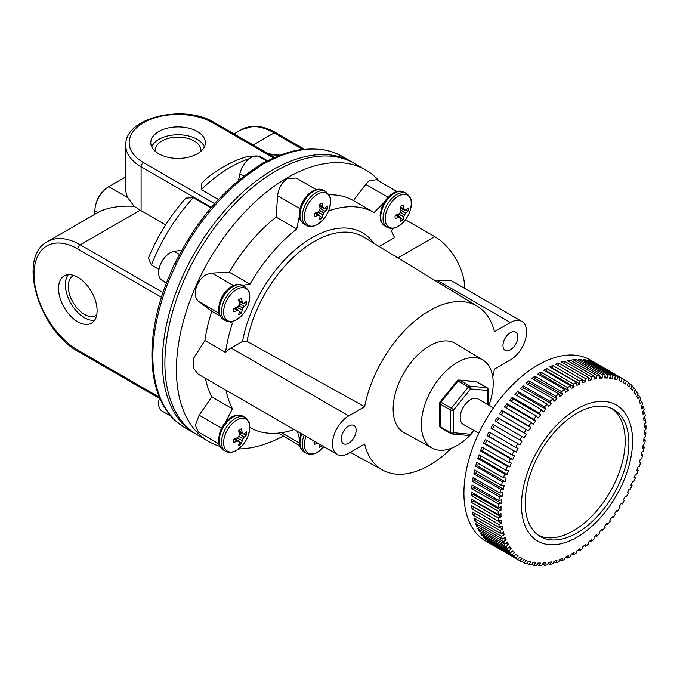 <?xml version="1.0" encoding="UTF-8"?>
<svg xmlns="http://www.w3.org/2000/svg" width="680" height="680" viewBox="0 0 680 680"><rect width="100%" height="100%" fill="white"/><g stroke="black" fill="none" stroke-linecap="round" stroke-linejoin="round"><path stroke-width="1.02" d="M493.442 407.83L477.921 398.871A14.688 8.483 120 0 0 470.577 399.602A14.688 8.483 120 0 0 460.981 412.548A14.688 8.483 120 0 0 463.233 424.32L478.745 433.271M525.173 502.996A73.338 42.339 120 0 0 540.362 536.571A73.338 42.339 120 0 0 596.87 516.919A73.338 42.339 120 0 0 628.889 443.113A73.338 42.339 120 0 0 613.7 409.538A73.338 42.339 120 0 0 557.183 429.19A73.338 42.339 120 0 0 525.173 502.996M538.56 535.423A73.338 42.339 120 0 0 594.38 513.494A73.338 42.339 120 0 0 625.192 440.98A73.338 42.339 120 0 0 611.804 408.552M521.475 505.129A78.566 45.356 -60 0 1 577.031 408.909A78.566 45.356 -60 0 1 632.578 440.98A78.566 45.356 -60 0 1 577.031 537.2A78.566 45.356 -60 0 1 521.475 505.129M644.283 424.813L645.983 425.791A104.541 60.358 -60 0 1 646 427.516A104.541 60.358 -60 0 1 645.983 429.25L644.376 430.763L644.258 434.248L645.864 432.735A104.541 60.358 -60 0 1 645.626 436.322L644.028 437.623L643.671 441.218L645.269 439.917A104.541 60.358 -60 0 1 644.784 443.615L643.221 444.694L642.634 448.383L644.198 447.304A104.541 60.358 -60 0 1 643.476 451.078L641.954 451.928L641.13 455.685L642.659 454.827A104.541 60.358 -60 0 1 641.707 458.66L640.237 459.289L639.192 463.088L640.662 462.46A104.541 60.358 -60 0 1 639.481 466.318L638.087 466.726L636.82 470.543L638.214 470.135A104.541 60.358 -60 0 1 636.82 474.011L635.511 474.181L634.032 477.989L635.341 477.819A104.541 60.358 -60 0 1 633.743 481.669L632.519 481.61L630.844 485.392L632.06 485.452A104.541 60.358 -60 0 1 630.258 489.252L629.153 488.971L627.274 492.702L628.388 492.983A104.541 60.358 -60 0 1 626.408 496.714L625.404 496.213L623.356 499.86L624.359 500.361A104.541 60.358 -60 0 1 622.192 504.008L621.231 503.446M645.983 425.791L644.376 427.507L644.258 424.167L645.864 422.45A104.541 60.358 -60 0 0 645.626 419.144L644.028 421.048L643.671 417.868L645.269 415.956A104.541 60.358 -60 0 0 644.784 412.82L643.221 414.911L642.634 411.91L644.198 409.81A104.541 60.358 -60 0 0 643.476 406.87L641.954 409.139L641.13 406.334L642.659 404.065A104.541 60.358 -60 0 0 641.707 401.327L640.237 403.758L639.192 401.175L640.662 398.743A104.541 60.358 -60 0 0 639.481 396.236L638.087 398.811L636.82 396.466L638.214 393.881A104.541 60.358 -60 0 0 636.82 391.62L635.511 394.332L634.032 392.232L635.341 389.512A104.541 60.358 -60 0 0 633.743 387.515L632.519 390.354L630.844 388.51L632.06 385.679A104.541 60.358 -60 0 0 630.258 383.945L629.153 386.886L627.274 385.322L628.388 382.381A104.541 60.358 -60 0 0 626.408 380.936L625.404 383.962L623.356 382.678L624.359 379.661A104.541 60.358 -60 0 1 624.359 379.661L590.121 359.899A104.541 60.358 -60 0 0 509.558 387.906A104.541 60.358 -60 0 0 463.921 493.111A104.541 60.358 -60 0 0 485.579 540.974L519.8 560.736A104.541 60.358 -60 0 1 519.792 560.728L493 545.164M595.238 363.239L622.192 378.513A104.541 60.358 -60 0 1 624.351 379.652M622.192 378.513L621.325 381.599L619.115 380.613L619.981 377.527L593.147 362.032A104.541 60.358 120 0 1 595.357 363.018M590.571 361.717L590.827 361.182L617.661 376.677A104.541 60.358 -60 0 1 619.981 377.527M617.661 376.677L616.93 379.814L614.567 379.134L615.298 375.989L588.463 360.493A104.541 60.358 120 0 1 590.827 361.182M585.633 360.808L585.99 359.958L612.825 375.445A104.541 60.358 -60 0 1 615.298 375.989M612.825 375.445L612.246 378.624L609.748 378.241L610.325 375.062L583.491 359.575A104.541 60.358 120 0 1 585.99 359.958M580.465 360.527L580.899 359.337L607.733 374.833A104.541 60.358 -60 0 1 610.325 375.062M607.733 374.833L607.299 378.021L604.682 377.944L605.115 374.756L578.281 359.269A104.541 60.358 120 0 1 580.899 359.337M575.101 360.876L575.569 359.346L602.404 374.841A104.541 60.358 -60 0 1 605.115 374.756M602.404 374.841L602.14 378.021L599.412 378.25L599.683 375.071L572.849 359.575A104.541 60.358 120 0 1 575.569 359.346M569.577 361.853L570.044 359.966L596.879 375.462A104.541 60.358 -60 0 1 599.683 375.071M596.879 375.462L596.777 378.615L593.971 379.159L594.082 375.998L567.239 360.51A104.541 60.358 120 0 1 570.044 359.966M563.933 363.46L564.366 361.207L591.2 376.695A104.541 60.358 -60 0 1 594.082 375.998M591.2 376.695L591.269 379.814L588.395 380.655L588.327 377.536L561.493 362.049A104.541 60.358 120 0 1 564.366 361.207M558.212 365.678L558.552 363.052L585.387 378.539A104.541 60.358 -60 0 1 588.327 377.536M585.387 378.539L585.633 381.599L582.709 382.738L582.471 379.678L555.637 364.183A104.541 60.358 120 0 1 558.552 363.052M552.117 368.305L552.662 365.491L579.496 380.978A104.541 60.358 -60 0 1 582.471 379.678M579.496 380.978L579.913 383.962L576.963 385.39L576.546 382.406L549.712 366.911A104.541 60.358 120 0 1 552.662 365.491M545.963 371.484L546.72 371.05L546.72 368.5L573.554 383.996A104.541 60.358 -60 0 1 576.546 382.406M573.554 383.996L574.149 386.886L571.192 388.594L570.596 385.704L543.762 370.209A104.541 60.358 120 0 1 546.72 368.5M539.861 375.241L540.948 374.51L540.77 372.079L567.604 387.575A104.541 60.358 -60 0 1 570.596 385.704M567.604 387.575L568.369 390.346L565.428 392.326L564.655 389.546L537.821 374.059A104.541 60.358 120 0 1 540.77 372.079M533.842 379.534L535.194 378.497L534.846 376.193L561.68 391.688A104.541 60.358 -60 0 1 564.655 389.546M561.68 391.688L562.623 394.332L559.708 396.567L558.756 393.916L531.921 378.428A104.541 60.358 120 0 1 534.846 376.193M527.935 384.336L529.516 382.976L528.989 380.808L555.823 396.304A104.541 60.358 -60 0 1 558.756 393.916M555.823 396.304L556.946 398.811L554.072 401.285L552.95 398.777L526.116 383.291A104.541 60.358 120 0 1 528.989 380.808M522.172 389.615L523.94 387.923L523.235 385.909L550.069 401.404A104.541 60.358 -60 0 1 552.95 398.777M550.069 401.404L551.361 403.758L548.556 406.462L547.264 404.107L520.429 388.611A104.541 60.358 120 0 1 523.235 385.909M516.587 395.335L518.491 393.303L517.633 391.459L544.467 406.954A104.541 60.358 -60 0 1 547.264 404.107M544.467 406.954L545.921 409.139L543.201 412.046L541.748 409.861L514.913 394.366A104.541 60.358 120 0 1 517.633 391.459M511.215 401.455L513.23 399.075L512.202 397.418L539.036 412.904A104.541 60.358 -60 0 1 541.748 409.861M539.036 412.904L540.651 414.911L538.033 418.013L536.418 416.007L509.583 400.512A104.541 60.358 120 0 1 512.202 397.418M506.081 407.932L508.164 405.212L506.991 403.741L533.825 419.237A104.541 60.358 -60 0 1 536.418 416.007M533.825 419.237L535.593 421.048L533.094 424.32L531.327 422.501L504.492 407.014A104.541 60.358 120 0 1 506.991 403.741M501.228 414.724L503.344 411.672L502.019 410.397L528.853 425.892A104.541 60.358 -60 0 1 531.327 422.501M528.853 425.892L530.774 427.507L528.411 430.925L499.656 413.814A104.541 60.358 120 0 1 502.019 410.397M496.68 421.787L498.797 418.404L497.335 417.35L524.169 432.837A104.541 60.358 -60 0 1 526.49 429.309M524.169 432.837L526.226 434.24L524.008 437.784L495.125 420.886A104.541 60.358 120 0 1 497.335 417.35M519.792 440.028L521.976 441.218L519.928 444.856L490.909 428.179A104.541 60.358 120 0 1 492.958 424.532L519.792 440.028A104.541 60.358 -60 0 1 521.96 436.381M515.763 447.414L518.058 448.375L516.188 452.098L487.058 435.642A104.541 60.358 120 0 1 488.929 431.919L515.763 447.414A104.541 60.358 -60 0 1 517.744 443.675M512.091 454.945L514.496 455.685L512.813 459.459L510.408 458.719L483.573 443.233A104.541 60.358 120 0 1 485.256 439.45L512.091 454.945A104.541 60.358 -60 0 1 513.893 451.137M508.81 462.57L511.309 463.088L509.83 466.896L507.331 466.387L480.496 450.891A104.541 60.358 120 0 1 481.975 447.083L508.81 462.57A104.541 60.358 -60 0 1 510.408 458.719M505.937 470.254L508.521 470.535L507.254 474.351L504.671 474.07L477.836 458.575A104.541 60.358 120 0 1 479.102 454.758L505.937 470.254A104.541 60.358 -60 0 1 507.331 466.387M503.489 477.929L506.149 477.989L505.096 481.788L502.443 481.729L475.609 466.233A104.541 60.358 120 0 1 476.654 462.434L503.489 477.929A104.541 60.358 -60 0 1 504.671 474.07M501.491 485.562L504.203 485.392L503.379 489.141L500.675 489.311L473.841 473.824A104.541 60.358 120 0 1 474.657 470.067L501.491 485.562A104.541 60.358 -60 0 1 502.443 481.729M499.953 493.094L502.707 492.694L502.112 496.383L499.366 496.774L472.532 481.287A104.541 60.358 120 0 1 473.118 477.598L499.953 493.094A104.541 60.358 -60 0 1 500.675 489.311M498.882 500.471L501.662 499.86L501.304 503.455L498.525 504.067L471.69 488.571A104.541 60.358 120 0 1 472.048 484.976L498.882 500.471A104.541 60.358 -60 0 1 499.366 496.774M498.287 507.654L501.083 506.829L500.964 510.306L498.168 511.139L471.333 495.644A104.541 60.358 120 0 1 471.452 492.159L498.287 507.654A104.541 60.358 -60 0 1 498.525 504.067M492.958 545.233A104.541 60.358 120 0 1 490.909 543.957L517.744 559.453A104.541 60.358 -60 0 1 515.763 558.008L488.929 542.512A104.541 60.358 120 0 1 487.058 540.948L513.893 556.444A104.541 60.358 -60 0 1 512.091 554.71L485.256 539.223A104.541 60.358 120 0 1 483.573 537.379L510.408 552.874A104.541 60.358 -60 0 1 508.81 550.876L481.975 535.381A104.541 60.358 120 0 1 480.496 533.273L507.331 548.769A104.541 60.358 -60 0 1 505.937 546.508L479.102 531.02A104.541 60.358 120 0 1 477.836 528.666L504.671 544.153A104.541 60.358 -60 0 1 503.489 541.654L476.654 526.159A104.541 60.358 120 0 1 475.609 523.575L502.443 539.062A104.541 60.358 -60 0 1 501.491 536.325L474.657 520.837A104.541 60.358 120 0 1 473.841 518.033L500.675 533.519A104.541 60.358 -60 0 1 499.953 530.578L473.118 515.083A104.541 60.358 120 0 1 472.532 512.082L499.366 527.569A104.541 60.358 -60 0 1 498.882 524.433L472.048 508.938A104.541 60.358 120 0 1 471.69 505.758L498.525 521.254A104.541 60.358 -60 0 1 498.287 517.939L471.452 502.443A104.541 60.358 120 0 1 471.333 499.103L498.168 514.598A104.541 60.358 -60 0 1 498.151 512.873A104.541 60.358 -60 0 1 498.168 511.139M624.342 379.652L597.524 364.166M624.325 379.746L626.408 380.936M628.244 382.78L630.258 383.945M631.762 386.376L633.743 387.515M634.873 390.49L636.82 391.62M637.551 395.114L639.481 396.236M639.769 400.205L641.707 401.327M641.529 405.739L643.476 406.87M642.804 411.672L644.784 412.82M643.696 418.022L645.626 419.144M644.342 431.859L645.864 432.735M643.884 439.118L645.269 439.917M642.923 446.565L644.198 447.304M641.478 454.146L642.659 454.827M639.548 461.813L640.662 462.46M637.16 469.531L638.214 470.135M634.329 477.233L635.341 477.819M631.074 484.874L632.06 485.452M627.419 492.422L628.388 492.983M623.39 499.808L624.359 500.361M622.192 504.008L621.325 503.293L619.115 506.829L619.981 507.552A104.541 60.358 -60 0 1 617.661 511.079L616.683 510.519M617.661 511.079L616.93 510.153L614.567 513.57L615.298 514.496A104.541 60.358 -60 0 1 612.825 517.888L611.83 517.31M612.825 517.888L612.246 516.758L609.748 520.03L610.325 521.152A104.541 60.358 -60 0 1 607.733 524.382L606.696 523.787M607.733 524.382L607.299 523.064L604.682 526.167L605.115 527.485A104.541 60.358 -60 0 1 602.404 530.527L601.324 529.907M602.404 530.527L602.14 529.031L599.412 531.938L599.683 533.435A104.541 60.358 -60 0 1 596.879 536.282L595.74 535.627M596.879 536.282L596.777 534.616L593.971 537.319L594.082 538.985A104.541 60.358 -60 0 1 591.2 541.611L589.976 540.906M591.2 541.611L591.269 539.784L588.395 542.266L588.327 544.085A104.541 60.358 -60 0 1 585.387 546.473L584.069 545.708M585.387 546.473L585.633 544.51L582.709 546.745L582.471 548.709A104.541 60.358 -60 0 1 579.496 550.842L578.051 550.001M579.496 550.842L579.913 548.751L576.963 550.723L576.546 552.814A104.541 60.358 -60 0 1 573.554 554.685L571.948 553.758M573.554 554.685L574.149 552.483L571.192 554.192L570.596 556.393A104.541 60.358 -60 0 1 567.604 557.983L565.794 556.937M567.604 557.983L568.369 555.688L565.428 557.115L564.655 559.41A104.541 60.358 -60 0 1 561.68 560.711L559.674 559.555M561.68 560.711L562.623 558.34L559.708 559.479L558.756 561.85A104.541 60.358 -60 0 1 555.823 562.853L553.86 561.722M555.823 562.853L556.946 560.422L554.072 561.263L552.95 563.694A104.541 60.358 -60 0 1 550.069 564.391L548.131 563.269M550.069 564.391L551.361 561.918L548.556 562.453L547.264 564.927A104.541 60.358 -60 0 1 544.467 565.318L542.529 564.204M544.467 565.318L545.921 562.827L543.201 563.057L541.748 565.548A104.541 60.358 -60 0 1 539.036 565.633L537.098 564.51M539.036 565.633L540.651 563.134L538.033 563.057L536.418 565.556A104.541 60.358 -60 0 1 533.825 565.327L531.862 564.188M533.825 565.327L535.593 562.836L533.094 562.453L531.327 564.944A104.541 60.358 -60 0 1 528.853 564.4L526.856 563.244M528.853 564.4L530.774 561.943L528.411 561.255L526.49 563.712A104.541 60.358 -60 0 1 524.169 562.861L522.121 561.68M524.169 562.861L526.226 560.465L524.008 559.479L521.96 561.875A104.541 60.358 -60 0 1 519.8 560.736M498.168 514.598L500.964 513.57L501.083 516.91L498.287 517.939M498.525 521.254L501.304 520.021L501.662 523.209L498.882 524.433M499.366 527.569L502.112 526.159L502.707 529.167L499.953 530.578M500.675 533.519L503.379 531.938L504.203 534.744L501.491 536.325M502.443 539.062L505.096 537.319L506.149 539.903L503.489 541.654M504.671 544.153L507.254 542.258L508.521 544.612L505.937 546.508M507.331 548.769L509.83 546.737L511.309 548.845L508.81 550.876M510.408 552.874L512.813 550.723L514.496 552.568L512.091 554.71M513.893 556.444L516.188 554.192L518.058 555.755L515.763 558.008M517.744 559.453L519.928 557.115L521.976 558.39L519.792 560.728M519.869 557.175L521.976 558.39M515.873 554.498L518.058 555.755M485.256 539.223L485.698 538.611M512.227 551.25L514.496 552.568M481.975 535.381L482.656 534.531M508.929 547.468L511.309 548.845M479.102 531.02L480.054 529.941M506.013 543.167L508.521 544.612M476.654 526.159L477.904 524.892M503.498 538.373L506.149 539.903M474.657 520.837L476.221 519.409M501.381 533.111L504.203 534.744M473.118 515.083L475.031 513.527M499.673 527.417L502.707 529.167M472.048 508.938L474.215 507.212M474.232 507.373L501.662 523.209M471.452 502.443L473.654 501.075L473.629 500.429M473.654 501.075L501.083 516.91M471.333 495.644L473.535 494.471L473.569 493.383M473.535 494.471L500.964 510.306M471.69 488.571L473.875 487.619L474.028 486.123M473.875 487.619L501.304 503.455M472.532 481.287L474.691 480.548L474.988 478.677M474.691 480.548L502.112 496.383M473.841 473.824L475.958 473.305L476.442 471.096M475.958 473.305L503.379 489.141M475.609 466.233L477.666 465.953L478.363 463.429M477.666 465.953L505.096 481.788M477.836 458.575L479.825 458.515L480.752 455.71M479.825 458.515L507.254 474.351M480.496 450.891L482.4 451.061L483.582 448.01M482.4 451.061L509.83 466.896M483.573 443.233L485.384 443.623L486.837 440.36M485.384 443.623L512.813 459.459M487.058 435.642L488.758 436.262L490.492 432.82M488.758 436.262L516.188 452.098M490.909 428.179L492.498 429.021L494.521 425.433M492.498 429.021L519.928 444.856M498.797 418.404L526.226 434.24M503.344 411.672L530.774 427.507M508.164 405.212L535.593 421.048M513.23 399.075L540.651 414.911M518.491 393.303L545.921 409.139M523.94 387.923L551.361 403.758M529.516 382.976L556.946 398.811M535.194 378.497L562.623 394.332M540.948 374.51L568.369 390.346M546.72 371.05L574.149 386.886M552.483 368.126L579.913 383.962M582.479 379.78L585.633 381.599M588.336 378.123L591.269 379.814M594.039 377.043L596.777 378.615M599.564 376.533L602.14 378.021M604.86 376.609L607.299 378.021M609.917 377.281L612.246 378.624M614.703 378.53L616.93 379.814M619.183 380.366L621.325 381.599M492.737 376.805A94.614 54.629 -60 0 0 494.462 369.121L510.399 359.924A22.899 13.218 120 0 0 525.36 339.745A22.899 13.218 120 0 0 521.849 321.402A22.899 13.218 120 0 0 510.399 322.532L494.462 331.738A94.614 54.629 -60 0 0 477.479 306.34A94.614 54.629 -60 0 0 412.105 323.399A94.614 54.629 -60 0 0 364.633 406.691L247.027 341.377L242.573 341.436A100.827 58.216 -60 0 1 312.01 237.72A100.827 58.216 -60 0 1 373.728 243.202M348.695 443.164A10.506 6.069 120 0 0 355.555 433.908A10.506 6.069 120 0 0 353.949 425.493A10.506 6.069 120 0 0 348.695 426.012A10.506 6.069 120 0 0 341.827 435.268A10.506 6.069 120 0 0 343.442 443.692A10.506 6.069 120 0 0 348.695 443.164M510.399 349.809A10.506 6.069 120 0 0 517.267 340.544A10.506 6.069 120 0 0 515.661 332.129A10.506 6.069 120 0 0 510.399 332.648A10.506 6.069 120 0 0 503.54 341.904A10.506 6.069 120 0 0 505.146 350.327A10.506 6.069 120 0 0 510.399 349.809M470.118 435.234A50.813 29.333 -60 0 1 457.274 445.4A50.813 29.333 -60 0 1 432.183 448.094A50.813 29.333 -60 0 1 423.997 407.481A50.813 29.333 -60 0 1 457.274 362.423A50.813 29.333 -60 0 1 482.987 360.094A50.813 29.333 -60 0 1 488.937 405.229M482.987 360.094L455.608 343.502A51.484 29.724 120 0 0 429.548 345.865A51.484 29.724 120 0 0 395.828 391.527A51.484 29.724 120 0 0 404.124 432.675L432.183 448.094M316.192 189.593L296.174 178.041L287.427 178.543C281.775 182.274 278.502 188.011 277.627 195.755L276.097 217.149A124.151 71.68 120 0 0 229.338 272.247L211.99 273.096L207.408 274.227C196.665 278.35 191.123 296.642 199.13 301.733L211.803 311.287A124.151 71.68 120 0 0 204.918 340.519L193.145 359.006L193.46 368.169L198.16 374.119L337.246 454.418A22.899 13.218 120 0 0 348.695 453.279L364.633 444.083A94.614 54.629 -60 0 0 382.874 470.203L350.276 452.37M396.993 191.505L376.474 179.665L369.036 180.914L365.678 184.373L353.43 200.608A124.151 71.68 120 0 0 328.967 194.837M379.508 181.416A156.816 90.542 120 0 0 365.729 169.983A156.816 90.542 120 0 0 287.317 177.752A156.816 90.542 120 0 0 184.875 315.936A156.816 90.542 120 0 0 208.913 441.6A156.816 90.542 120 0 0 219.912 446.377M238.697 448.936A156.816 90.542 120 0 0 283.058 436.203M365.729 169.983L354.195 163.327A156.816 90.542 120 0 0 275.782 171.088A156.816 90.542 120 0 0 173.34 309.281A156.816 90.542 120 0 0 197.379 434.945L208.913 441.6M299.736 445.833L278.477 433.083M218.96 443.929L198.441 432.08L195.313 425.272L199.13 415.183L211.803 396.874L232.432 408.782L225.471 422.382M205.419 378.309A124.151 71.68 120 0 0 211.803 396.874M451.529 448.179A94.614 54.629 -60 0 1 429.548 465.162A94.614 54.629 -60 0 1 382.874 470.203M229.882 321.725L232.432 323.195A124.151 71.68 120 0 0 225.548 352.427L204.918 340.519M211.803 311.287L220.09 316.072M226.041 390.218A124.151 71.68 120 0 0 232.432 408.782M249.798 427.745L249.968 427.575A124.151 71.68 120 0 0 294.227 429.582M297.457 431.443L300.067 441.175M229.338 272.247L249.968 284.155A124.151 71.68 120 0 1 296.718 229.058L299.37 216.112M276.097 217.149L296.718 229.058M353.43 200.608L374.051 212.517A124.151 71.68 120 0 0 328.576 210.936M379.185 246.517L394.476 237.694A124.151 71.68 120 0 0 391.587 231.31L393.116 228.319M225.548 352.427A22.899 13.218 -60 0 1 231.149 348.032L242.573 341.436M374.051 212.517L384.276 202.308M242.437 285.337L249.968 284.155M232.432 323.195L230.562 321.708M364.633 406.691L348.695 415.897A22.899 13.218 120 0 0 333.736 436.067A22.899 13.218 120 0 0 337.246 454.418M405.442 219.742L434.724 236.649A42.551 24.565 60 0 1 464.805 288.464M436.127 281.172L437.444 280.406L451.358 280.695L521.849 321.402M474.249 430.678A50.813 29.333 -60 0 1 471.333 433.967M77.817 277.287A27.277 15.751 -120 0 0 64.472 275.782A27.277 15.751 -120 0 0 59.916 297.534A27.277 15.751 -120 0 0 77.817 321.827A27.277 15.751 -120 0 0 91.74 323.008A27.277 15.751 -120 0 0 95.557 301.061A27.277 15.751 -120 0 0 77.817 277.287M68.281 274.695A26.996 15.58 -120 0 0 67.779 296.769A26.996 15.58 -120 0 0 84.465 317.755A26.996 15.58 -120 0 0 94.579 320.246M73.848 275.476A22.899 13.218 -120 0 0 73.023 275.893A22.899 13.218 -120 0 0 69.513 294.236A22.899 13.218 -120 0 0 84.465 314.415A22.899 13.218 -120 0 0 95.914 315.546A22.899 13.218 -120 0 0 96.688 315.036M197.344 131.529A27.277 15.751 0 0 0 167.356 128.18A27.277 15.751 0 0 0 150.79 143.004A27.277 15.751 0 0 0 158.772 153.799A27.277 15.751 0 0 0 188.224 157.275A27.277 15.751 0 0 0 205.326 143.004A27.277 15.751 0 0 0 197.344 131.529M204.357 146.838A26.996 15.58 0 0 0 197.141 139.332A26.996 15.58 0 0 0 170.62 135.371A26.996 15.58 0 0 0 151.759 146.838M200.897 151.274A22.899 13.218 0 0 0 200.948 150.348A22.899 13.218 0 0 0 194.25 141.006A22.899 13.218 0 0 0 169.294 138.133A22.899 13.218 0 0 0 155.159 150.348A22.899 13.218 0 0 0 155.219 151.274M352.928 162.613A156.816 90.542 120 0 0 351.679 161.874A156.816 90.542 120 0 0 273.275 169.643A156.816 90.542 120 0 0 170.825 307.827A156.816 90.542 120 0 0 194.862 433.491A156.816 90.542 120 0 0 196.129 434.197M263.245 163.855L257.958 167.662A3.4 1.853 -122.5 0 0 256.258 167.501L262.429 163.208L267.861 160.803A3.4 2.066 62.7 0 1 267.861 160.794A3.4 2.066 62.7 0 1 269.543 160.973L263.245 163.855M257.958 167.662A156.816 90.542 120 0 0 176.367 263.815L169.719 278.613A3.4 0.62 -157.6 0 1 168.614 277.61L168.614 277.61C146.412 330.642 146.141 385.433 169.09 413.788L169.09 413.788C170.51 416.015 172.805 418.48 175.984 421.183L185.343 427.992L194.862 433.491M169.719 278.613A156.816 90.542 120 0 0 169.719 414.332L176.367 421.464A3.4 2.754 132 0 1 175.984 421.183M218.45 199.495L201.229 189.55L201.433 183.523L207.018 178.109C220.405 167.467 234.073 160.225 248.022 156.366L259.267 156.043L267.673 160.897M94.894 214.251L94.894 210.698A19.601 11.313 -60 0 1 108.749 186.694L125.783 176.859M140.216 210.179L80.215 244.825A65.34 37.723 60 0 0 47.549 241.587L97.971 212.475C106.93 207.638 118.974 205.581 134.096 206.295L140.216 210.179A52.275 30.183 0 0 0 141.091 210.698L165.648 224.876M158.958 269.356L151.419 265.004L148.393 258.12C157.641 235.79 170.144 215.79 185.904 198.101L193.281 197.693L210.97 207.91M170.858 416.16L161.993 411.034A16.312 9.418 -60 0 1 159.375 398.378M166.362 283.271L161.313 279.803A16.312 9.418 120 0 1 160.701 263.959A16.312 9.418 120 0 1 174.097 251.345L181.874 250.129M134.096 206.295L127.823 197.702A52.275 30.183 0 0 1 125.783 189.363L125.783 145.444A52.275 30.183 180 0 0 141.091 166.779A3.4 1.964 -60 0 1 143.497 162.622L214.633 203.685M266.985 161.219L259.173 156.714A16.312 9.418 120 0 0 239.878 173.816L238.519 180.481M176.367 263.815L175.202 262.947L173.459 266.007L168.614 277.61M175.202 262.947L175.202 262.947C196.053 221.213 223.065 189.397 256.258 167.501M169.719 414.332A3.4 2.703 141.8 0 1 169.09 413.788M96.254 202.997A14.688 8.483 -60 0 1 102.765 191.718M400.325 207.085L403.733 208.675A30.812 19.27 -124.5 0 0 403.002 204.977A9.282 5.355 120 0 0 401.608 205.606A9.282 5.355 120 0 0 400.223 206.584A30.812 16.167 64.2 0 1 400.834 210.35L400.826 210.502A30.795 21.59 87.7 0 1 400.418 212.313L404.583 214.719A30.795 24.692 -20.4 0 0 405.705 213.325L400.809 210.103M404.583 214.719L400.265 212.594A30.795 21.59 152.3 0 1 398.897 213.851L398.769 213.936A30.812 16.167 175.8 0 1 395.199 215.288A9.282 5.355 120 0 0 395.046 216.971A9.282 5.355 120 0 0 395.199 218.493A30.812 19.27 4.5 0 0 398.769 217.285L395.683 215.118M398.259 196.146A18.496 10.676 120 0 0 385.177 218.807A18.496 10.676 120 0 0 398.259 226.355A18.496 10.676 120 0 0 403.877 221.646L403.877 221.646A30.821 30.821 0 0 0 410.074 210.919L410.074 210.919A18.496 10.676 120 0 0 398.259 196.146M403.733 208.675L400.341 207.204M404.438 210.035L400.554 208.352L404.421 210.01A30.795 11.135 -140.8 0 0 403.775 208.803M400.784 209.924L405.807 213.222A30.812 19.27 4.5 0 0 408.025 211.089A9.282 5.355 120 0 0 408.025 207.876A30.812 16.167 175.8 0 1 405.807 209.873L405.705 209.916A30.795 8.032 -167.6 0 1 404.583 210.094M398.539 214.03L403.775 216.665A30.795 24.692 -99.6 0 0 404.421 214.99M403.775 216.665L398.37 214.106M400.418 217.303L400.418 217.303A30.795 8.032 47.6 0 1 400.826 218.374L400.834 218.475A30.812 16.167 64.2 0 1 400.223 221.391A9.282 5.355 120 0 0 401.608 220.762A9.282 5.355 120 0 0 403.002 219.793A30.812 19.27 -124.5 0 0 403.733 216.801M395.794 215.084L398.897 217.251A30.795 11.135 20.8 0 0 400.265 217.209L396.874 214.693M397.01 214.642L397.885 215.39M400.588 217.71L403.002 219.793M400.571 208.48L401.659 208.862M405.017 210.035L408.025 211.089M319.541 205.165L322.957 206.762A30.812 19.27 -124.5 0 0 322.218 203.056A9.282 5.355 120 0 0 320.832 203.685A9.282 5.355 120 0 0 319.438 204.663A30.812 16.167 64.2 0 1 320.059 208.429L320.05 208.581A30.795 21.59 87.7 0 1 319.642 210.4L323.799 212.797A30.795 24.692 -20.4 0 0 324.929 211.404L320.025 208.182M323.799 212.797L319.481 210.672A30.795 21.59 152.3 0 1 318.113 211.93L317.985 212.016A30.812 16.167 175.8 0 1 314.415 213.367A9.282 5.355 120 0 0 314.271 215.058A9.282 5.355 120 0 0 314.415 216.571A30.812 19.27 4.5 0 0 317.985 215.364L314.899 213.197M317.475 194.233A18.496 10.676 120 0 0 304.402 216.886A18.496 10.676 120 0 0 317.475 224.434A18.496 10.676 120 0 0 323.094 219.725L323.094 219.725A30.821 30.821 0 0 0 329.29 208.998L329.29 208.998A18.496 10.676 120 0 0 317.475 194.233M322.957 206.762L319.566 205.283M323.663 208.123L319.77 206.44L323.637 208.089A30.795 11.135 -140.8 0 0 322.991 206.881M320 208.004L325.023 211.302A30.812 19.27 4.5 0 0 327.241 209.168A9.282 5.355 120 0 0 327.241 205.964A30.812 16.167 175.8 0 1 325.023 207.952L324.929 208.004A30.795 8.032 -167.6 0 1 323.799 208.182M317.755 212.118L322.991 214.752A30.795 24.692 -99.6 0 0 323.637 213.078M322.991 214.752L317.585 212.185M319.642 215.381L319.642 215.381A30.795 8.032 47.6 0 1 320.05 216.452L320.059 216.554A30.812 16.167 64.2 0 1 319.438 219.478A9.282 5.355 120 0 0 320.832 218.841A9.282 5.355 120 0 0 322.218 217.872A30.812 19.27 -124.5 0 0 322.957 214.88M315.019 213.163L318.113 215.331A30.795 11.135 20.8 0 0 319.481 215.296L316.089 212.772M316.234 212.721L317.109 213.477M319.804 215.798L322.218 217.872M319.796 206.558L320.883 206.941M324.232 208.114L327.241 209.168M238.756 300.365L242.174 301.954A30.812 19.27 -124.5 0 0 241.434 298.256A9.282 5.355 120 0 0 240.049 298.885A9.282 5.355 120 0 0 238.654 299.863A30.812 16.167 64.2 0 1 239.275 303.628L239.267 303.781A30.795 21.59 87.7 0 1 238.858 305.592L243.015 307.998A30.795 24.692 -20.4 0 0 244.145 306.595L239.241 303.382M243.015 307.998L238.697 305.873A30.795 21.59 152.3 0 1 237.337 307.13L237.209 307.216A30.812 16.167 175.8 0 1 233.631 308.558A9.282 5.355 120 0 0 233.486 310.25A9.282 5.355 120 0 0 233.631 311.772A30.812 19.27 4.5 0 0 237.209 310.556L234.124 308.397M236.7 289.425A18.496 10.676 120 0 0 223.618 312.077A18.496 10.676 120 0 0 236.7 319.634A18.496 10.676 120 0 0 242.318 314.925L242.318 314.925A30.821 30.821 0 0 0 248.506 304.198L248.506 304.198A18.496 10.676 120 0 0 236.7 289.425M242.174 301.954L238.782 300.483M242.879 303.314L238.986 301.631L242.862 303.28A30.795 11.135 -140.8 0 0 242.216 302.082M239.224 303.195L244.239 306.493A30.812 19.27 4.5 0 0 246.457 304.368A9.282 5.355 120 0 0 246.457 301.155A30.812 16.167 175.8 0 1 244.239 303.152L244.145 303.195A30.795 8.032 -167.6 0 1 243.015 303.374M236.972 307.309L242.216 309.944A30.795 24.692 -99.6 0 0 242.862 308.269M242.216 309.944L236.81 307.377M238.858 310.582L238.858 310.582A30.795 8.032 47.6 0 1 239.267 311.644L239.275 311.754A30.812 16.167 64.2 0 1 238.654 314.67A9.282 5.355 120 0 0 240.049 314.041A9.282 5.355 120 0 0 241.434 313.063A30.812 19.27 -124.5 0 0 242.174 310.08M234.234 308.354L237.337 310.53A30.795 11.135 20.8 0 0 238.697 310.488L235.314 307.972L238.739 310.488M235.45 307.921L236.325 308.669M239.02 310.99L241.434 313.063M239.011 301.758L240.1 302.132M243.457 303.314L246.457 304.368M238.756 430.993L242.174 432.582A30.812 19.27 -124.5 0 0 241.434 428.885A9.282 5.355 120 0 0 240.049 429.513A9.282 5.355 120 0 0 238.654 430.491A30.812 16.167 64.2 0 1 239.275 434.256L239.267 434.409A30.795 21.59 87.7 0 1 238.858 436.22L243.015 438.625A30.795 24.692 -20.4 0 0 244.145 437.223L239.241 434.01M243.015 438.625L238.697 436.5A30.795 21.59 152.3 0 1 237.337 437.758L237.209 437.844A30.812 16.167 175.8 0 1 233.631 439.187A9.282 5.355 120 0 0 233.486 440.878A9.282 5.355 120 0 0 233.631 442.399A30.812 19.27 4.5 0 0 237.209 441.184L234.124 439.025M236.7 420.053A18.496 10.676 120 0 0 223.618 442.706A18.496 10.676 120 0 0 236.7 450.262A18.496 10.676 120 0 0 242.318 445.553L242.318 445.553A30.821 30.821 0 0 0 248.506 434.826L248.506 434.826A18.496 10.676 120 0 0 236.7 420.053M242.174 432.582L238.782 431.111M238.986 432.233L242.862 433.908A30.795 11.135 -140.8 0 0 242.216 432.709M239.224 433.823L244.239 437.121A30.812 19.27 4.5 0 0 246.457 434.996A9.282 5.355 120 0 0 246.457 431.783A30.812 16.167 175.8 0 1 244.239 433.78L244.145 433.823A30.795 8.032 -167.6 0 1 243.015 434.001M236.972 437.937L242.216 440.572A30.795 24.692 -99.6 0 0 242.862 438.897M242.216 440.572L236.81 438.005M238.858 441.21L238.858 441.21A30.795 8.032 47.6 0 1 239.267 442.272L239.275 442.383A30.812 16.167 64.2 0 1 238.654 445.298A9.282 5.355 120 0 0 240.049 444.669A9.282 5.355 120 0 0 241.434 443.692A30.812 19.27 -124.5 0 0 242.174 440.708M234.234 438.991L237.337 441.159A30.795 11.135 20.8 0 0 238.697 441.116L235.314 438.6L238.739 441.116M235.45 438.549L236.325 439.297M239.02 441.617L241.434 443.692M239.011 432.387L240.1 432.769M243.457 433.942L246.457 434.996M314.398 441.226A9.282 5.355 120 0 0 314.271 442.799A9.282 5.355 120 0 0 314.415 444.32A30.812 19.27 4.5 0 0 317.789 443.181M306.025 436.39A18.496 10.676 120 0 0 317.475 452.183A18.496 10.676 120 0 0 323.094 447.474L323.094 447.474A30.821 30.821 0 0 0 323.799 446.649M320.034 444.482A30.812 16.167 64.2 0 1 319.438 447.219A9.282 5.355 120 0 0 320.832 446.59A9.282 5.355 120 0 0 322.125 445.689M457.121 380.783A2.091 0.442 -141.2 0 1 458.006 381.046L441.006 402.195L451.358 408.17L468.358 387.022L458.006 381.046A2.091 1.207 120 0 1 459.485 380.188L469.837 386.163L486.837 387.685L476.493 381.709L459.485 380.188A2.091 1.649 -84.9 0 0 458.932 380.01A2.091 2.091 0 0 0 457.121 380.783L440.113 401.94A2.091 2.091 0 0 0 439.654 403.249L439.654 425.918A2.091 2.091 0 0 0 440.7 427.728A2.091 1.207 120 0 1 440.266 426.768L450.619 432.743L450.619 410.074L440.266 404.099L440.266 426.768A2.091 1.207 180 0 1 439.654 425.918M487.577 404.447L487.577 390.447L470.577 388.926L453.577 410.074L453.577 432.743L470.577 434.265L473.713 430.363M475.94 381.531A2.091 1.649 95.1 0 1 476.493 381.709A2.091 1.207 120 0 1 476.799 381.803A2.091 2.091 0 0 0 475.94 381.531L458.932 380.01M439.654 403.249A2.091 1.207 180 0 0 440.266 404.099A2.091 1.207 120 0 1 441.006 402.195A2.091 0.442 -141.2 0 0 440.113 401.94M469.837 386.163A2.091 1.207 120 0 0 468.358 387.022A2.091 0.442 -141.2 0 1 470.577 388.926A2.091 1.649 -84.9 0 0 469.837 386.163M486.837 387.685A2.091 1.649 95.1 0 1 487.577 390.447A2.091 1.207 180 0 0 488.189 389.589A2.091 2.091 0 0 0 487.144 387.778A2.091 1.207 120 0 0 486.837 387.685M451.358 408.17A2.091 1.207 120 0 0 450.619 410.074A2.091 1.207 180 0 0 453.577 410.074A2.091 0.442 -141.2 0 0 451.358 408.17M450.619 432.743A2.091 1.207 120 0 0 451.052 433.704A2.091 1.207 120 0 0 451.358 433.798A2.091 1.649 95.1 0 0 451.911 433.976A2.091 1.649 95.1 0 0 453.577 432.743A2.091 1.207 180 0 1 450.619 432.743M470.73 434.724A2.091 0.442 -141.2 0 0 470.577 434.265A2.091 1.649 -84.9 0 1 468.911 435.498A2.091 2.091 0 0 0 470.73 434.724L474.062 430.567M477.479 306.34L363.681 237.082A97.691 56.406 120 0 0 314.185 241.536A97.691 56.406 120 0 0 247.027 341.377M211.99 273.096L233.444 285.49M281.426 432.718L299.293 443.037M199.13 415.183L221.621 428.162M277.627 195.755L299.982 208.667M365.678 184.373L388.076 197.302M199.13 301.733L218.926 313.157M397.902 257.907L434.724 236.649M437.444 280.406L510.399 322.532M231.149 348.032L348.695 415.897M176.367 421.464A156.816 90.542 120 0 0 185.343 427.992M259.267 156.043A129.217 74.605 120 0 0 258.179 156.264M249.314 158.653A129.217 74.605 120 0 0 230.248 167.339A129.217 74.605 120 0 0 201.229 189.55M253.164 144.976L274.125 132.872A65.34 37.723 -120 0 0 241.451 129.633L234.022 133.926M193.281 197.693A129.217 74.605 120 0 0 151.419 265.004M166.541 282.812L161.313 279.803M97.971 212.475L94.894 210.698M108.749 186.694L127.823 197.702M141.091 210.698L141.091 166.779L211.42 207.383M279.412 155.524A129.217 74.605 120 0 0 270.334 154.887M267.861 160.794C296.259 146.395 321.028 144.925 342.159 156.374A156.816 90.542 120 0 0 269.543 160.973M243.933 176.162L239.878 173.816M179.511 254.473L174.097 251.345M273.675 157.964L212.619 122.715A48.875 28.22 0 0 0 143.497 122.715A48.875 28.22 0 0 0 143.497 162.622M302.676 149.362L274.125 132.872A3.4 1.964 -60 0 1 275.825 132.702L304.334 149.167M161.457 297.271L77.817 248.982A61.94 35.76 -120 0 0 34.017 274.269A61.94 35.76 -120 0 0 77.817 350.14L159.528 397.315M77.817 248.982A3.4 1.964 -60 0 1 80.215 244.825L162.987 292.604M274.797 157.463L214.319 122.544A3.4 1.964 120 0 0 212.619 122.715M77.817 350.14A3.4 1.964 120 0 0 78.514 351.696L160.182 398.846M404.311 192.227A19.499 11.254 120 0 0 394.561 193.196A19.499 11.254 120 0 0 380.774 217.073A19.499 11.254 120 0 0 384.812 225.998C378.131 219.614 380.987 219.24 380.052 215.364L381.565 207.969C384.098 201.314 388.017 196.35 393.312 193.069C397.434 190.766 401.098 190.485 404.311 192.227L406.589 193.545A19.499 11.254 120 0 0 396.848 194.514A19.499 11.254 120 0 0 383.061 218.391A19.499 11.254 120 0 0 387.099 227.324C390.303 229.066 393.966 228.786 398.098 226.482L403.877 221.646M400.375 217.243L396.925 214.676L400.299 217.209M323.527 190.315A19.499 11.254 120 0 0 313.777 191.275A19.499 11.254 120 0 0 299.99 215.152A19.499 11.254 120 0 0 304.028 224.085C297.347 217.694 300.203 217.319 299.268 213.452L300.781 206.048C303.322 199.393 307.232 194.429 312.528 191.156C316.65 188.844 320.322 188.564 323.527 190.315L325.813 191.632A19.499 11.254 120 0 0 316.064 192.593A19.499 11.254 120 0 0 302.277 216.478A19.499 11.254 120 0 0 306.315 225.403C309.519 227.145 313.191 226.865 317.313 224.561L323.094 219.725M316.115 212.763L319.515 215.296M242.743 285.506A19.499 11.254 120 0 0 232.994 286.475A19.499 11.254 120 0 0 219.206 310.352A19.499 11.254 120 0 0 223.244 319.277C216.571 312.894 219.419 312.511 218.493 308.644L219.997 301.249C222.538 294.593 226.457 289.629 231.744 286.348C235.875 284.045 239.538 283.764 242.743 285.506L245.029 286.824A19.499 11.254 120 0 0 235.28 287.793A19.499 11.254 120 0 0 221.493 311.67A19.499 11.254 120 0 0 225.53 320.594C228.735 322.346 232.407 322.065 236.529 319.753L242.318 314.925M242.743 416.135A19.499 11.254 120 0 0 232.994 417.103A19.499 11.254 120 0 0 219.206 440.98A19.499 11.254 120 0 0 223.244 449.905C216.571 443.521 219.419 443.139 218.493 439.271L219.997 431.876C222.538 425.221 226.457 420.257 231.744 416.976C235.875 414.673 239.538 414.392 242.743 416.135L245.029 417.452A19.499 11.254 120 0 0 235.28 418.421A19.499 11.254 120 0 0 221.493 442.298A19.499 11.254 120 0 0 225.53 451.223C228.735 452.973 232.407 452.693 236.529 450.381L242.318 445.553M242.879 433.942L238.986 432.259L242.939 433.993M304.087 435.276A19.499 11.254 120 0 0 302.277 444.219A19.499 11.254 120 0 0 306.315 453.144C309.519 454.886 313.191 454.606 317.313 452.302L323.094 447.474M301.81 433.959A19.499 11.254 120 0 0 299.99 442.901A19.499 11.254 120 0 0 304.028 451.826L300.5 447.916L299.846 446.216L299.268 441.192L300.909 433.44M487.144 387.778L476.799 381.803M488.189 389.589L488.189 404.804M468.911 435.498L451.911 433.976A2.091 2.091 0 0 1 451.052 433.704L440.7 427.728M342.159 156.374L351.679 161.874M268.379 153.756L280.228 155.21M214.319 122.544C184.458 103.768 124.27 117.308 125.783 145.444M47.549 241.587C16.507 257.1 39.44 331.143 78.514 351.696M275.825 132.702C268.073 128.231 260.593 126.097 253.376 126.302L241.451 129.633M387.099 227.324L384.812 225.998M406.589 193.545C413.194 199.809 410.448 200.311 411.349 204.153L410.074 210.919M400.554 208.377L404.506 210.086M306.315 225.403L304.028 224.085M325.813 191.632C332.409 197.888 329.673 198.39 330.574 202.232L329.29 208.998M319.778 206.465L323.723 208.165M316.14 212.755L319.591 215.322M225.53 320.594L223.244 319.277M245.029 286.824C251.625 293.089 248.888 293.59 249.79 297.432L248.506 304.198M238.995 301.656L242.939 303.365M235.356 307.955L238.807 310.522M225.53 451.223L223.244 449.905M245.029 417.452C251.625 423.716 248.888 424.218 249.79 428.06L248.506 434.826M235.356 438.583L238.807 441.15M306.315 453.144L304.028 451.826"/></g></svg>
